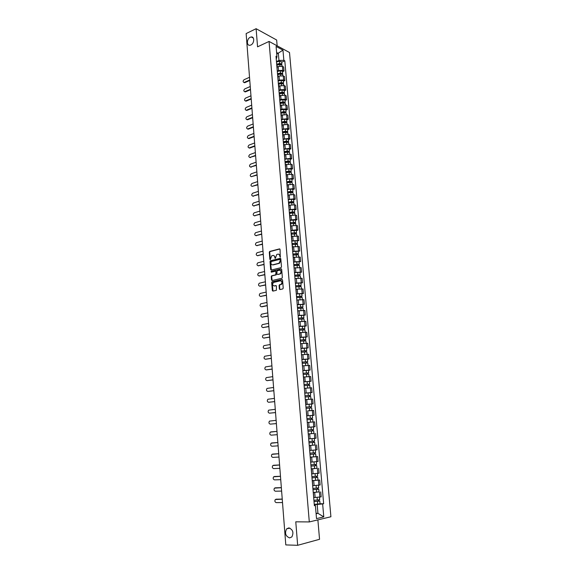 <?xml version="1.0" encoding="UTF-8"?>
<svg xmlns="http://www.w3.org/2000/svg" width="574" height="574" viewBox="0 0 574 574"><rect width="100%" height="100%" fill="white"/><g stroke="black" fill="none" stroke-linecap="round" stroke-linejoin="round"><path stroke-width="0.86" d="M280.299 257.181L280.047 249.439L279.452 248.901L269.68 251.455L269.299 252.223L269.859 259.333L270.34 259.678L271.746 255.767L272.88 255.437C273.927 255.301 274.559 255.868 274.767 257.145L275.333 258.422L276.74 254.49L277.888 254.153C278.95 254.017 279.588 254.591 279.803 255.875L280.299 257.181M288.83 527.901L286.634 528.869C284.553 533.21 285.543 536.224 289.619 537.91L291.865 536.912C293.902 532.529 292.891 529.522 288.83 527.901M250.25 37.26C246.698 38.767 246.397 45.855 249.912 45.281L250.86 45.002C254.404 43.531 254.748 36.435 251.254 36.966L250.25 37.26M279.359 288.995L279.961 289.561L282.731 288.952L283.226 288.141L282.559 280.047L281.956 279.488L272.047 281.777L271.696 282.53L272.327 290.544L272.923 291.111L276.367 290.329L276.438 286.132L275.843 285.572L274.2 285.938C272.392 285.393 272.176 284.223 273.561 282.437L280.349 280.829C282.186 281.36 282.408 282.53 281.023 284.345L279.43 284.79L279.079 285.536L279.359 288.995L280.04 289.547M309.3 521.938L295.775 521.816L297.662 545.3L285.795 544.92L246.138 33.572L256.104 28.7L257.561 46.831L269.048 41.436L309.3 521.938L330.911 516.758L289.504 52.507L269.048 41.436M280.987 267.685L281.482 266.874L280.822 258.86L280.22 258.322L270.411 260.797L270.038 261.557L270.663 269.486L271.251 270.031L280.987 267.685M281.691 269.421L282.351 277.479L281.992 278.239L272.083 280.543L271.495 279.99L271.222 276.575L271.581 275.821L275.764 274.795L275.943 271.767L275.348 271.215L271.258 272.198L271.1 271.28L281.088 268.876L281.691 269.421M277.149 45.82L276.646 40.008L256.104 28.7M297.662 545.3L319.546 539.302L317.881 519.886M276.79 63.944L276.625 63.527M277.271 71.054L278.534 70.502L282.795 70.408L282.444 66.376L278.189 66.469L277.048 66.971M282.444 66.376L283.685 67.015L284.037 71.04L282.537 71.685M276.977 67.596L277.041 68.392M282.795 70.408L284.037 71.04M277.615 73.565L277.45 73.156M283.362 81.228L284.869 80.59L284.517 76.543L283.276 75.926L279.007 76.019L277.866 76.514M277.794 77.239L277.866 78.028M278.089 80.618L279.359 80.08L283.628 79.98L284.869 80.59M278.125 81.042L281.152 80.353L281.346 82.563L278.44 83.223L278.275 82.835M284.195 90.814L285.701 90.19L285.35 86.122L284.108 85.526L278.684 86.107M278.627 86.939L278.691 87.707M278.907 90.24L280.184 89.702L284.467 89.601L285.701 90.19M279.265 92.952L279.108 92.565M285.034 100.457L286.548 99.84L286.189 95.75L284.948 95.169L279.509 95.758M279.459 96.697L279.524 97.437M279.732 99.905L281.009 99.381L285.307 99.266L286.548 99.84M280.105 102.724L279.94 102.344M285.874 110.143L287.395 109.548L287.036 105.437L285.795 104.87L280.334 105.451M280.291 106.499L280.356 107.223M280.564 109.62L281.848 109.11L286.146 108.988L287.395 109.548M280.944 112.547L280.779 112.181M286.72 119.887L288.241 119.299L287.883 115.166L286.641 114.621L281.167 115.202M281.138 116.357L281.195 117.06M281.396 119.392L287 118.768L288.241 119.299M281.784 122.427L281.626 122.068M287.567 129.681L289.102 129.107L288.736 124.953L287.488 124.429L282.006 125.003M281.985 126.266L282.042 126.947M282.236 129.215L287.854 128.59L289.102 129.107M288.421 139.532L289.956 138.965L289.597 134.79L288.349 134.287L282.846 134.861M282.831 136.232L282.889 136.892M283.075 139.087L288.708 138.47L289.956 138.965M289.282 149.427L290.824 148.881L290.458 144.684L289.21 144.196L283.692 144.763M283.685 146.255L283.743 146.894M283.922 149.018L289.576 148.401L290.824 148.881M290.15 159.385L291.692 158.847L291.327 154.628L290.071 154.155L284.546 154.722M284.546 156.322L284.604 156.946M284.776 158.998L290.444 158.388L291.692 158.847M291.018 169.387L292.568 168.871L292.195 164.623L290.946 164.171L285.4 164.738M285.414 166.453L285.465 167.048M285.63 169.036L291.312 168.426L292.568 168.871M291.886 179.447L293.443 178.945L293.077 174.675L291.822 174.245L286.261 174.805M286.283 176.634L286.333 177.215M286.491 179.124L292.195 178.521L293.443 178.945M292.769 189.564L294.333 189.076L293.953 184.778L292.697 184.369L287.122 184.928M287.158 186.88L287.201 187.433M287.359 189.269L293.07 188.674L294.333 189.076M293.651 199.738L295.215 199.257L294.842 194.945L293.587 194.55L287.99 195.11M288.033 197.176L288.076 197.707M288.227 199.472L293.96 198.877L295.215 199.257M294.534 209.962L296.112 209.496L295.732 205.162L294.476 204.789L288.866 205.341M288.916 207.53L288.959 208.039M289.102 209.725L294.849 209.137L296.112 209.496M295.431 220.244L297.009 219.792L296.629 215.429L295.366 215.085L289.741 215.63M289.805 217.941L289.848 218.421M289.985 220.043L295.746 219.455L297.009 219.792M296.327 230.583L297.913 230.145L297.533 225.761L296.27 225.431L290.631 225.977M290.702 228.409L290.738 228.868M290.875 230.411L296.65 229.83L297.913 230.145M297.232 240.98L298.817 240.556L298.437 236.144L291.513 236.38M291.599 238.935L291.635 239.372M291.764 240.836L298.817 240.556M298.136 251.426L299.736 251.025L299.348 246.59L292.41 246.842M292.503 249.518L292.539 249.934M292.654 251.319L299.736 251.025M299.047 261.938L300.654 261.55L300.259 257.087L293.307 257.36M293.407 260.166L293.443 260.553M293.558 261.866L300.654 261.55M294.326 270.863L293.938 266.329M299.965 272.507L301.572 272.133L301.185 267.649L294.211 267.943M294.462 272.463L301.572 272.133M295.244 281.633L294.857 277.07M300.891 283.133L302.505 282.774L302.111 278.268L295.122 278.577M295.373 283.126L302.505 282.774M301.816 293.823L303.438 293.479L303.043 288.944L296.033 289.274M296.284 293.845L303.438 293.479M297.095 303.345L296.701 298.731M302.749 304.564L304.378 304.242L303.976 299.678L296.952 300.03M297.203 304.622L304.378 304.242M298.028 314.294L297.633 309.651M303.689 315.37L305.318 315.061L304.916 310.477L297.877 310.843M298.128 315.463L305.318 315.061M298.968 325.307L298.573 320.636M304.629 326.24L306.265 325.946L305.863 321.332L298.803 321.72M299.061 326.362L306.265 325.946M305.576 337.168L307.226 336.888L306.817 332.253L299.736 332.662M299.994 337.325L307.226 336.888M300.869 347.514L300.467 342.8M306.53 348.16L308.181 347.894L307.779 343.23L300.676 343.661M300.941 348.353L308.181 347.894M301.824 358.721L301.415 353.971M307.492 359.209L309.149 358.965L308.74 354.273L301.623 354.725M301.888 359.439L309.149 358.965M302.785 369.986L302.376 365.208M308.453 370.323L310.118 370.101L309.709 365.38L302.57 365.846M302.835 370.596L310.118 370.101M303.804 381.897L311.094 381.294L310.685 376.551L303.524 377.039M303.797 381.81L311.094 381.294M304.722 392.709L304.313 387.881M310.405 392.745L312.077 392.551L311.66 387.78L304.485 388.289M304.758 393.09L312.077 392.551M311.373 404.053L313.067 403.881L312.651 399.081L305.454 399.612M305.727 404.433L313.067 403.881M306.832 415.712L306.272 410.819M312.048 415.454L314.057 415.267L313.641 410.446L307.886 410.848M306.695 415.841L314.057 415.267M307.815 427.293L307.255 422.385M307.908 430.012L313.598 429.553L313.368 426.898L307.678 427.357L315.061 426.726L314.638 421.868L307.406 422.442L311.962 422.062M307.678 427.314L315.061 426.726M309.3 433.844L308.245 433.966M308.676 438.966L308.389 434.009M313.375 438.5L308.805 438.859L316.066 438.249L315.635 433.363M314.825 445.044L309.235 445.546M309.673 450.705L309.393 445.697M309.795 450.461L317.078 449.837L316.647 444.922M310.225 457.126L317.659 456.552L310.225 457.198M310.685 462.508L310.391 457.456M310.792 462.142L318.089 461.496L317.659 456.552M316.963 468.319L311.23 468.915M311.696 474.382L311.402 469.288M311.797 473.887L319.115 473.22L318.678 468.248M312.227 480.596L319.704 480.015L312.234 480.696M312.715 486.321L312.421 481.191M312.808 485.704L320.141 485.008L319.704 480.015M319.008 491.882L313.246 492.557M313.741 498.34L313.44 493.159M313.82 497.586L321.175 496.876L320.737 491.846M316.102 513.737L317.939 513.314L317.178 504.46L322.645 503.95L323.779 516.894L316.518 518.609L315.399 505.5L314.373 505.716L276.001 56.216L276.977 56.726L276.252 59.172M276.46 61.54L278.957 60.421L278.354 53.425L276.618 52.507M276.754 54.15L282.968 50.125L283.857 60.327L278.957 60.421M276.977 56.726L276.094 46.415L282.968 50.125M322.645 503.95L323.65 503.735L284.812 60.822L283.857 60.327M316.066 513.314L317.939 513.314L323.779 516.894M314.308 505.027L315.399 505.5M317.178 504.46L314.265 504.481M281.712 62.2L284.812 60.822M320.034 503.764L323.65 503.735M272.155 280.528L271.667 276.646L272.148 275.843L271.732 275.843M280.399 257.138L280.234 255.961L278.727 254.203M273.698 255.48L275.204 257.238L275.362 258.4M279.854 249.008L270.117 251.548L269.737 252.316L270.376 259.656M280.621 258.422L270.849 260.876L270.476 261.644L271.315 270.017M280.119 259.8L279.703 259.419L271.179 261.55L270.921 263.086C271.122 264.363 271.753 264.937 272.808 264.815L279.007 263.236L280.205 260.783L280.119 259.8L280.557 259.886L279.954 259.47M272.449 264.851L272.808 264.815M280.557 259.886L280.636 260.861L279.445 263.315L273.246 264.894M272.148 275.843L276.209 274.874L276.381 271.846L275.685 271.28M281.475 268.969L271.624 271.33L271.394 272.162M279.753 273.877L280.098 273.741C281.511 271.933 281.303 270.763 279.459 270.232L277.07 270.828L276.883 273.855L277.486 274.408L280.535 273.82C281.906 272.219 281.777 271.043 280.155 270.282M280.198 273.949L277.924 274.487M281.016 280.873C282.659 281.612 282.81 282.788 281.461 284.41L279.868 284.855L279.516 285.608L279.796 289.059M276.209 285.658L274.645 286.003M282.329 279.574L272.492 281.848L272.133 282.602L273.009 291.09M276.898 65.171L279.789 64.496L281.956 65.013L282.064 66.218M276.84 64.546L279.976 63.814L281.016 64.066L280.743 64.41M249.525 77.289L244.094 79.693C242.816 80.991 242.795 81.917 244.043 82.477L249.74 80.008M276.804 64.137L279.703 63.463L281.863 63.979L281.468 64.546M276.496 61.978L279.509 61.267L281.676 61.791L281.863 63.979M249.776 80.475L244.833 82.649L243.907 82.484M277.708 74.692L280.614 74.032L282.781 74.527L282.889 75.768M277.658 74.053L280.794 73.336L281.834 73.572L281.54 73.946M250.242 86.531L244.789 88.891C243.505 90.197 243.491 91.13 244.761 91.682L250.458 89.264M277.622 73.651L280.521 72.991L282.695 73.486L282.264 74.068M277.307 71.485L280.334 70.789L282.501 71.291L282.695 73.486M250.494 89.723L245.536 91.847L244.617 91.689M281.49 73.321L281.633 73.946M278.526 84.27L281.439 83.61L283.613 84.091L283.721 85.375M278.469 83.617L281.619 82.907L282.666 83.137L282.372 83.524M250.96 95.815L245.493 98.132C244.194 99.453 244.194 100.385 245.493 100.931L251.175 98.563M281.346 82.563L283.52 83.051L283.054 83.632M281.152 80.353L283.326 80.834L283.52 83.051M251.211 99.015L246.239 101.096L245.328 100.945M282.315 82.893L282.53 83.539M279.351 93.892L282.264 93.246L284.446 93.713L284.561 95.026M279.294 93.225L282.451 92.522L283.499 92.744L283.204 93.16M251.685 105.157L246.203 107.424C244.89 108.759 244.897 109.691 246.217 110.23L251.9 107.919M279.251 92.845L282.178 92.192L284.352 92.658L283.85 93.246M278.942 90.642L281.985 89.967L284.166 90.434L284.352 92.658M251.936 108.35L246.949 110.395L246.052 110.244M283.147 92.507L283.448 93.175M280.177 103.564L283.104 102.933L285.285 103.377L285.4 104.733M280.119 102.882L283.283 102.194L284.331 102.409L284.037 102.846M252.417 114.535L246.906 116.759C245.586 118.108 245.6 119.048 246.956 119.571L252.632 117.311M280.055 102.516L283.011 101.871L285.192 102.323L284.639 102.918M279.768 100.299L282.817 99.639L284.998 100.084L285.192 102.323M252.66 117.742L247.659 119.744L246.77 119.593M283.979 102.179L284.381 102.868M281.002 113.293L283.943 112.669L286.132 113.1L286.247 114.491M280.944 112.59L284.123 111.916L285.17 112.124L284.883 112.583M253.148 123.97L247.624 126.144C246.289 127.507 246.311 128.447 247.695 128.963L253.364 126.761M280.837 112.246L283.85 111.607L286.039 112.038L285.422 112.64M280.593 110.014L283.656 109.354L285.845 109.792L286.039 112.038M253.392 127.17L248.377 129.136L247.502 128.992M284.826 111.901L285.335 112.626M281.841 123.073L284.783 122.456L286.978 122.865L287.1 124.3M281.777 122.355L284.969 121.688L286.017 121.889L285.73 122.37M253.88 133.448L248.341 135.579C246.999 136.956 247.028 137.896 248.434 138.406L254.103 136.253M281.619 122.032L284.697 121.387L286.885 121.803L286.247 122.42L285.665 121.674M281.425 119.772L284.496 119.127L286.691 119.543L286.885 121.803M254.131 136.655L248.98 138.607L248.233 138.434M282.681 132.903L285.637 132.3L287.832 132.694L287.954 134.158M282.587 132.178L285.816 131.518L286.871 131.704L286.577 132.214M254.619 142.983L249.059 145.064C247.71 146.449 247.746 147.396 249.181 147.898L254.842 145.803M282.458 131.855L285.543 131.224L287.739 131.618L287.093 132.257M282.264 129.581L285.343 128.949L287.538 129.351L287.739 131.618M254.87 146.191L249.726 148.092L248.965 147.927M286.519 131.496L287.093 132.199M283.52 142.79L286.483 142.194L288.686 142.567L288.815 144.074M283.369 142.058L286.67 141.391L287.725 141.577L287.438 142.108M255.365 152.562L249.783 154.593C248.42 155.999 248.47 156.946 249.927 157.434L255.588 155.396M283.305 141.735L286.397 141.111L288.593 141.491L287.954 142.151M283.104 139.446L286.196 138.822L288.399 139.209L288.593 141.491M255.617 155.769L249.704 157.47M287.373 141.376L287.947 142.058M284.374 152.72L287.344 152.139L289.547 152.497L289.683 154.04M284.18 151.981L287.524 151.328L288.586 151.5L288.292 152.053M256.112 162.191L250.515 164.171C249.138 165.592 249.195 166.539 250.687 167.02L256.334 165.039M284.152 151.665L287.251 151.055L289.454 151.414L288.815 152.096M283.951 149.369L287.05 148.752L289.253 149.118L289.454 151.414M256.363 165.405L250.451 167.063M288.227 151.306L288.801 151.967M285.228 162.715L288.205 162.141L290.415 162.478L290.552 164.064M285.027 161.954L288.385 161.308L289.447 161.473L289.16 162.055M256.865 171.87L251.247 173.8C249.862 175.235 249.927 176.182 251.441 176.656L257.087 174.733M285.005 161.646L288.112 161.05L290.322 161.387L289.676 162.09M284.804 159.335L287.911 158.74L290.121 159.084L290.322 161.387M257.109 175.084L251.197 176.699M289.095 161.287L289.662 161.925M286.082 172.76L289.074 172.2L291.283 172.516L291.427 174.137M285.881 171.985L289.253 171.353L290.315 171.504L290.028 172.107M257.618 181.599L251.979 183.479C250.587 184.921 250.659 185.876 252.201 186.349L257.841 184.476M285.859 171.683L288.98 171.095L291.19 171.418L290.552 172.143M285.658 169.366L288.779 168.778L290.989 169.1L291.19 171.418M257.87 184.821L252.201 186.349M289.963 171.325L290.53 171.942M286.943 182.855L289.942 182.31L292.166 182.611L292.31 184.268M286.742 182.066L290.121 181.441L291.19 181.592L290.903 182.223M258.379 191.379L252.696 193.223C251.326 194.665 251.405 195.619 252.94 196.093L258.601 194.277M286.72 181.779L289.848 181.205L292.066 181.506L291.427 182.252M286.519 179.447L289.648 178.866L291.865 179.174L292.066 181.506M258.623 194.6L252.711 196.136M290.831 181.42L291.405 182.008M287.804 193.007L290.824 192.469L293.041 192.756L293.192 194.457M287.61 192.204L290.996 191.594L292.066 191.73L291.779 192.383M259.139 201.216L253.414 203.009C252.065 204.459 252.151 205.42 253.686 205.887L259.362 204.122M287.588 191.924L290.724 191.364L292.948 191.644L292.302 192.412M287.387 189.578L290.523 189.011L292.74 189.298L292.948 191.644M259.391 204.437L253.471 205.93M291.714 191.565L292.281 192.132M288.636 203.225L291.7 202.694L293.931 202.952L294.082 204.703M288.478 202.392L291.879 201.797L292.948 201.926L292.668 202.608M259.907 211.096L254.138 212.854C252.804 214.303 252.904 215.264 254.433 215.738L260.13 214.023M288.457 202.127L291.606 201.574L293.831 201.84L293.192 202.629M288.256 199.766L291.405 199.214L293.63 199.487L293.831 201.84M260.158 214.324L254.239 215.774M292.596 201.768L293.163 202.306M289.425 213.506L292.589 212.968L294.821 213.212L294.971 214.999M289.353 212.638L292.762 212.057L293.831 212.172L293.551 212.882M260.675 221.033L254.863 222.748C253.557 224.197 253.658 225.166 255.186 225.632L260.905 223.975M289.332 212.387L292.489 211.849L294.72 212.093L294.082 212.904M289.131 210.012L292.288 209.467L294.519 209.718L294.72 212.093M260.926 224.262L255.007 225.668M293.479 212.028L294.046 212.538M290.308 223.824L295.71 223.523L295.875 225.352M290.236 222.942L293.651 222.375L294.727 222.482L294.448 223.214M261.45 231.028L255.595 232.692C254.304 234.149 254.418 235.11 255.939 235.584L261.679 233.984M290.214 222.698L295.617 222.396L294.971 223.236M290.006 220.316L295.409 220.014L295.617 222.396M261.701 234.257L255.782 235.62M294.369 222.339L294.943 222.834M291.197 234.206L296.615 233.898L296.78 235.763M291.118 233.302L294.548 232.743L295.624 232.843L295.345 233.604M262.232 241.066L256.327 242.687C255.064 244.151 255.186 245.12 256.7 245.593L262.462 244.036M291.097 233.073L296.514 232.764L295.875 233.625M290.896 230.676L296.306 230.368L296.514 232.764M262.483 244.302L256.564 245.615M295.266 232.714L295.832 233.18M292.087 244.639L297.519 244.323L297.684 246.239M292.008 243.72L295.452 243.175L296.528 243.268L296.249 244.05M263.014 251.161L257.066 252.739C255.825 254.203 255.954 255.172 257.468 255.645L263.244 254.153M291.987 243.498L297.418 243.182L296.78 244.065M291.786 241.087L297.21 240.771L297.418 243.182M263.265 254.397L257.346 255.674M296.17 243.139L296.736 243.577M292.984 255.129L298.43 254.806L298.602 256.765M292.898 254.196L297.432 253.744L297.16 254.555M263.803 261.313L257.805 262.842C256.585 264.313 256.729 265.281 258.235 265.755L264.033 264.313M292.884 253.988L298.329 253.665L297.691 254.569M292.675 251.563L298.121 251.24L298.329 253.665M264.054 264.549L258.135 265.776M297.074 253.629L297.641 254.038M293.881 265.683L299.341 265.353L299.52 267.348M293.802 264.729L298.344 264.277L298.071 265.123M264.592 271.516L258.558 273.002C257.353 274.472 257.504 275.441 259.01 275.922L264.822 274.537M293.78 264.528L299.241 264.198L298.552 264.557L298.602 265.131M293.572 262.088L299.032 261.758L299.241 264.198M264.844 274.759L258.924 275.936M297.992 264.176L298.552 264.557M294.785 276.295L300.267 275.951L300.439 277.995M294.706 275.319L299.262 274.874L298.989 275.742M265.389 281.777L259.305 283.212C258.128 284.682 258.286 285.658 259.785 286.139L265.626 284.812M294.692 275.133L300.166 274.795L299.47 275.133L299.52 275.75M294.476 272.679L299.951 272.341L300.166 274.795M265.64 285.02L259.728 286.153M298.903 274.774L299.47 275.133M295.696 286.957L301.192 286.613L301.372 288.7M295.61 285.967L300.18 285.529L299.915 286.426M266.185 292.087L260.058 293.479C258.903 294.957 259.075 295.933 260.567 296.414L266.422 295.144M295.596 285.795L301.092 285.45L300.389 285.766L300.446 286.426M295.388 283.326L300.876 282.982L301.092 285.45M266.436 295.337L260.531 296.421M299.829 285.436L300.389 285.766M296.615 297.691L302.118 297.332L302.304 299.463M296.528 296.672L301.113 296.241L300.841 297.167M266.989 302.462L260.818 303.804C259.685 305.282 259.864 306.258 261.349 306.746L267.226 305.526M296.514 296.514L302.017 296.162L301.314 296.464L301.379 297.167M296.299 294.039L301.802 293.68L302.017 296.162M267.24 305.705L261.909 306.81M300.754 296.162L301.314 296.464M297.533 308.475L303.058 308.109L303.244 310.29M297.447 307.442L302.046 307.011L301.773 307.965M267.8 312.887L261.586 314.186C260.474 315.657 260.661 316.64 262.139 317.128L268.036 315.973M297.432 307.298L302.95 306.932L302.247 307.219L302.311 307.965M297.224 304.801L302.735 304.442L302.95 306.932M268.051 316.138L262.16 317.128M301.687 306.939L302.247 307.219M298.458 319.323L303.998 318.95L304.191 321.175M298.372 318.276L302.979 317.845L302.713 318.828M268.61 323.37L262.354 324.619C261.263 326.097 261.457 327.08 262.935 327.567L268.854 326.47M298.358 318.139L303.897 317.766L303.187 318.032L303.251 318.821M298.143 315.635L303.675 315.262L303.897 317.766M268.862 326.62L263 327.575M302.627 317.781L303.187 318.032M299.391 330.237L304.945 329.856L305.138 332.124M299.298 329.16L303.926 328.744L303.66 329.756M269.428 333.91L263.129 335.108C262.06 336.586 262.261 337.569 263.731 338.064L269.672 337.024M299.291 329.046L304.837 328.665L304.127 328.909L304.198 329.741M299.076 326.52L304.622 326.14L304.837 328.665M269.68 337.16L263.846 338.072M303.567 328.687L304.127 328.909M300.331 341.207L305.892 340.82L306.093 343.137M300.238 340.117L304.873 339.7L304.607 340.741M270.254 344.5L263.904 345.656C262.856 347.134 263.064 348.124 264.535 348.619L270.498 347.643M300.224 340.009L305.791 339.621L305.074 339.844L305.153 340.726M300.008 337.469L305.569 337.089L305.791 339.621M270.505 347.758L264.693 348.626M304.514 339.65L305.074 339.844M301.271 352.242L306.853 351.84L307.054 354.208M301.178 351.13L305.827 350.714L305.562 351.79M271.079 355.155L264.686 356.26C263.66 357.738 263.875 358.728 265.339 359.231L271.323 358.312M301.171 351.037L306.746 350.635L306.028 350.843L306.107 351.769M300.948 348.483L306.523 348.088L306.746 350.635M271.33 358.42L265.554 359.238M305.468 350.678L306.028 350.843M302.218 363.335L307.815 362.933L308.023 365.344M302.118 362.208L306.781 361.799L306.523 362.897M271.911 365.875L265.475 366.922C264.471 368.4 264.693 369.398 266.149 369.9L272.155 369.039M302.111 362.122L307.707 361.72L306.982 361.907L307.068 362.876M301.895 359.561L307.485 359.159L307.707 361.72M272.162 369.132L266.415 369.9M306.43 361.771L306.982 361.907M303.172 374.499L308.783 374.083L308.999 376.544M303.072 373.344L307.75 372.942L307.492 374.076M272.743 376.644L266.264 377.642C265.281 379.127 265.511 380.117 266.967 380.627L272.994 379.83M303.065 373.279L308.676 372.863L307.951 373.028L308.037 374.047M302.842 370.696L308.453 370.287L308.676 372.863M273.002 379.909L267.283 380.627M307.391 372.921L307.951 373.028M304.127 385.721L309.752 385.298L309.974 387.809M304.026 384.551L308.719 384.149L308.46 385.312M273.583 387.479L267.061 388.419C266.099 389.904 266.336 390.901 267.785 391.411L273.834 390.679M304.026 384.494L309.651 384.071L308.92 384.214L309.006 385.283M309.422 381.48L309.651 384.071M273.841 390.743L268.151 391.403M308.36 384.142L308.92 384.214M305.088 397.007L310.735 396.577L310.957 399.138M304.988 395.816L309.695 395.421L309.443 396.612M274.429 398.37L267.864 399.26C266.917 400.745 267.168 401.743 268.61 402.259L274.681 401.592M304.988 395.773L310.627 395.343L309.888 395.464L309.989 396.577M304.765 393.168L310.398 392.738L310.627 395.343M274.681 401.635L269.034 402.245M309.336 395.421L309.888 395.464M306.057 408.358L311.718 407.92L311.947 410.532M309.408 408.064L309.637 410.697L311.531 410.554M305.956 407.145L310.678 406.758L310.426 407.985M275.276 409.319L268.675 410.159C267.749 411.637 268.001 412.641 269.443 413.165L275.534 412.562M305.956 407.124L311.61 406.679L310.871 406.779L310.972 407.942M305.734 404.498L311.381 404.06L311.61 406.679M275.534 412.591L269.916 413.136M310.319 406.765L310.871 406.779M310.742 422.163L307.399 422.421M307.033 419.781L312.708 419.329L312.938 421.969M306.932 418.546L311.66 418.159L311.409 419.415M276.137 420.333L269.486 421.115C268.575 422.6 268.84 423.605 270.275 424.129L276.388 423.59M306.925 418.532L312.6 418.08L311.854 418.159L311.962 419.372M306.703 415.892L312.371 415.447L312.6 418.08M276.388 423.605L270.275 424.129M311.302 418.181L311.854 418.159M313.705 430.801L308.016 431.268L313.705 430.801L313.935 433.463L308.245 433.922M312.299 429.661L312.407 430.909M270.863 431.899L276.991 431.404L270.304 432.129C269.414 433.614 269.68 434.626 271.115 435.157L277.249 434.683M312.852 429.61L312.959 430.859M314.71 442.346L308.999 442.812L314.71 442.346L314.939 445.015L309.228 445.489M313.296 441.219L313.404 442.461M277.859 442.54L271.122 443.207C270.254 444.692 270.533 445.704 271.954 446.242L278.11 445.84M308.891 441.557L314.595 441.083L314.337 438.414M308.805 438.873L314.365 438.421M272.219 442.92L277.852 442.525M313.849 441.169L313.956 442.382M309.989 454.4L315.714 453.955L315.944 456.639M309.996 454.436L315.714 453.955M314.301 452.843L314.409 454.084M278.727 453.74L271.947 454.35C271.1 455.835 271.38 456.854 272.801 457.392L278.986 457.055M309.881 453.166L315.607 452.685L315.377 450.038M309.795 450.468L310.527 450.418M273.009 454.048L278.72 453.711M314.853 452.793L314.954 453.969M310.986 466.074L316.726 465.636L316.963 468.334L311.223 468.829M310.993 466.117L316.726 465.636M315.313 464.538L315.42 465.765M279.595 465.005L272.779 465.557C271.947 467.042 272.241 468.054 273.654 468.606L279.854 468.334M310.878 464.847L316.618 464.359L316.389 461.726M273.805 465.241L279.595 464.954M315.865 464.481L315.965 465.622M311.991 477.812L317.745 477.374L317.982 480.101M311.991 477.877L317.745 477.374M316.331 476.305L316.439 477.525M280.478 476.327L273.619 476.822C272.801 478.307 273.102 479.326 274.508 479.878L280.736 479.677M311.883 476.592L317.637 476.097L317.408 473.485M274.609 476.499L280.471 476.262M316.884 476.241L316.984 477.346M312.995 489.622L318.771 489.191L319.008 491.925L313.239 492.435M313.002 489.701L318.771 489.191M317.357 488.137L317.458 489.349M281.36 487.721L274.458 488.144C273.662 489.636 273.97 490.655 275.377 491.222L281.619 491.086M312.895 488.409L318.663 487.9L318.434 485.31M275.42 487.821L281.353 487.635M317.91 488.072L318.003 489.134M314.007 501.497L319.804 501.073L320.041 503.821L314.251 504.345M314.021 501.59L319.804 501.073M318.383 500.033L318.484 501.238M282.25 499.172L275.312 499.538C274.53 501.023 274.838 502.056 276.238 502.623L282.508 502.559M313.906 500.291L319.689 499.775L319.467 497.206M276.23 499.208L282.243 499.071M318.943 499.968L319.029 500.994M318.843 485.245L318.412 480.237M317.817 473.421L317.386 468.441M316.798 461.675L316.367 456.725M315.779 449.987L315.356 445.065M314.774 438.371L314.344 433.478M313.77 426.826L313.347 421.962M312.773 415.346L312.349 410.51M311.782 403.931L311.359 399.117M310.792 392.58L310.376 387.794M309.809 381.294L309.4 376.537M308.834 370.072L308.425 365.344M307.865 358.915L307.456 354.215M306.903 347.822L306.494 343.152M305.942 336.794L305.54 332.145M304.995 325.824L304.593 321.203M304.041 314.918L303.646 310.326M303.101 304.077L302.706 299.506M302.168 293.292L301.766 288.744M301.235 282.566L300.841 278.046M300.302 271.904L299.915 267.405M299.384 261.292L298.997 256.829M298.466 250.752L298.078 246.303M297.554 240.262L297.174 235.842M296.65 229.83L296.27 225.431M295.746 219.455L295.366 215.085M294.849 209.137L294.476 204.789M293.96 198.877L293.587 194.55M293.07 188.674L292.697 184.369M292.195 178.521L291.822 174.245M291.312 168.426L290.946 164.171M290.444 158.388L290.071 154.155M289.576 148.401L289.21 144.196M288.708 138.47L288.349 134.287M287.854 128.59L287.488 124.429M287 118.768L286.641 114.621M286.146 108.988L285.795 104.87M285.307 99.266L284.948 95.169M284.467 89.601L284.108 85.526M283.628 79.98L283.276 75.926M319.876 497.134L319.438 492.097M315.148 497.572L314.71 492.528M314.122 485.669L313.698 480.653M313.11 473.837L312.687 468.85M312.105 462.077L311.675 457.119M311.101 450.382L310.678 445.453M310.103 438.758L309.68 433.858M309.113 427.2L308.697 422.328M308.13 415.705L307.714 410.869M307.147 404.283L306.738 399.468M306.172 392.925L305.763 388.139M305.203 381.631L304.801 376.874M304.242 370.402L303.84 365.667M303.287 359.238L302.885 354.531M302.333 348.131L301.931 343.453M301.386 337.096L300.991 332.439M300.446 326.118L300.051 321.49M299.513 315.198L299.119 310.599M298.58 304.349L298.193 299.772M297.655 293.551L297.267 289.002M296.736 282.817L296.349 278.297M295.818 272.148L295.438 267.649M294.914 261.529L294.527 257.059M294.01 250.974L293.623 246.526M293.106 240.477L292.726 236.058M292.209 230.038L291.836 225.639M291.319 219.655L290.946 215.286M290.437 209.331L290.064 204.983M289.554 199.063L289.188 194.737M288.679 188.853L288.313 184.548M287.811 178.693L287.445 174.417M286.943 168.591L286.577 164.336M286.082 158.546L285.723 154.313M285.228 148.551L284.869 144.339M284.374 138.614L284.015 134.424M283.527 128.727L283.169 124.558M282.688 118.89L282.329 114.75M281.848 109.11L281.49 104.992M281.009 99.381L280.657 95.284M280.184 89.702L279.832 85.626M279.359 80.08L279.007 76.019M278.534 70.502L278.189 66.469M280.234 255.961L279.803 255.875M275.283 258.156L274.846 258.07M275.204 257.238L274.767 257.145M270.297 259.412L269.859 259.333M269.737 252.316L269.299 252.223M270.218 251.512L269.773 251.419M279.832 248.987L279.452 248.901M280.313 256.894L279.875 256.8M271.1 269.565L270.663 269.486M270.476 261.644L270.038 261.557M270.957 260.84L270.519 260.754M280.586 258.393L280.22 258.322M279.079 263.459L278.641 263.38M280.636 260.861L280.205 260.783M271.933 280.062L271.495 279.99M271.667 276.646L271.222 276.575M276.08 274.917L275.642 274.846M276.568 274.114L276.13 274.035M276.381 271.846L275.943 271.767M271.624 271.33L271.186 271.251M279.516 285.608L279.079 285.536M280.012 284.804L279.567 284.733M281.088 284.561L280.65 284.489M272.772 290.609L272.327 290.544M272.133 282.602L271.696 282.53M272.621 281.798L272.176 281.726M279.789 64.496L279.918 66.039M280.664 63.807L280.715 64.396M279.509 61.267L279.703 63.463M244.833 82.649L244.294 82.398M280.614 74.032L280.743 75.596M280.334 70.789L280.521 72.991M245.536 91.847L244.998 91.61M281.439 83.61L281.576 85.21M246.239 101.096L245.701 100.866M282.264 93.246L282.408 94.868M281.985 89.967L282.178 92.192M246.949 110.395L246.411 110.172M283.104 102.933L283.247 104.583M282.817 99.639L283.011 101.871M247.659 119.744L247.121 119.521M283.943 112.669L284.087 114.348M283.656 109.354L283.85 111.607M248.377 129.136L247.832 128.92M284.783 122.456L284.934 124.171M284.496 119.127L284.697 121.387M249.094 138.571L248.549 138.37M285.637 132.3L285.787 134.043M285.343 128.949L285.543 131.224M249.819 148.063L249.274 147.87M286.483 142.194L286.641 143.966M286.196 138.822L286.397 141.111M250.544 157.599L249.999 157.412M287.344 152.139L287.502 153.94M287.05 148.752L287.251 151.055M251.276 167.185L250.73 167.005M288.205 162.141L288.363 163.977M287.911 158.74L288.112 161.05M289.074 172.2L289.231 174.058M288.779 168.778L288.98 171.095M289.942 182.31L290.107 184.204M289.648 178.866L289.848 181.205M253.486 196.251L252.94 196.093M290.824 192.469L290.989 194.399M290.523 189.011L290.724 191.364M254.232 206.037L253.686 205.887M291.7 202.694L291.872 204.653M291.405 199.214L291.606 201.574M254.985 215.874L254.433 215.738M292.589 212.968L292.762 214.956M292.288 209.467L292.489 211.849M255.739 225.769L255.186 225.632M293.479 223.3L293.651 225.324M293.178 219.785L293.379 222.174M256.492 235.713L255.939 235.584M294.376 233.69L294.555 235.749M294.067 230.152L294.275 232.556M257.252 245.708L256.7 245.593M295.273 244.137L295.452 246.224M294.971 240.585L295.18 242.996M258.02 255.753L257.468 255.645M296.184 254.641L296.363 256.765M295.875 251.068L296.084 253.493M258.788 265.855L258.235 265.755M297.088 265.202L297.275 267.362M296.78 261.608L296.995 264.054M259.563 276.015L259.01 275.922M298.006 275.829L298.193 278.017M297.698 272.212L297.906 274.666M260.338 286.225L259.785 286.139M298.925 286.512L299.119 288.736M298.616 282.874L298.824 285.343M261.12 296.485L260.567 296.414M299.858 297.253L300.051 299.513M299.542 293.594L299.75 296.076M300.783 308.051L300.984 310.347M300.467 304.378L300.683 306.875M262.698 317.185L262.139 317.128M301.723 318.914L301.924 321.246M301.4 315.219L301.623 317.731M263.495 327.618L262.935 327.567M302.663 329.835L302.871 332.21M302.34 326.118L302.563 328.644M264.291 338.1L263.731 338.064M303.61 340.82L303.818 343.23M303.287 337.082L303.51 339.621M265.095 348.648L264.535 348.619M304.564 351.869L304.772 354.316M304.242 348.109L304.457 350.664M265.898 359.245L265.339 359.231M305.519 362.983L305.734 365.459M305.196 359.202L305.418 361.771M266.716 369.907L266.149 369.9M306.487 374.155L306.703 376.673M306.157 370.352L306.38 372.935M267.527 380.627L266.967 380.627M307.456 385.391L307.671 387.952M307.126 381.566L307.348 384.164M268.352 391.403L267.785 391.411M308.425 396.699L308.654 399.289M308.094 392.846L308.324 395.464M269.177 402.238L268.61 402.259M309.07 404.196L309.3 406.822M270.002 413.136L269.443 413.165M310.391 419.501L310.62 422.148M310.06 415.605L310.283 418.245M311.381 430.995L311.61 433.657M311.043 427.085L311.273 429.739M312.378 442.561L312.615 445.245M312.041 438.629L312.27 441.298M272.27 442.913L271.703 442.97M313.382 454.199L313.619 456.89M313.045 450.246L313.275 452.929M273.116 454.034L272.55 454.099M314.394 465.901L314.624 468.606M314.05 461.948L314.279 464.617M273.97 465.22L273.403 465.292M315.406 477.668L315.643 480.395M315.069 473.722L315.298 476.384M274.824 476.463L274.257 476.549M316.432 489.507L316.661 492.248M316.087 485.561L316.317 488.216M275.692 487.771L275.118 487.871M317.458 501.418L317.695 504.18M317.113 497.471L317.343 500.119M276.553 499.143L275.986 499.251M289.841 528.094L286.634 528.869M277.134 67.962L276.79 63.893M277.959 77.598L277.608 73.515M278.785 87.291L278.433 83.18M279.617 97.035L279.265 92.902M280.456 106.829L280.098 102.674M281.296 116.673L280.937 112.504M282.143 126.574L281.784 122.384M282.989 136.533L282.63 132.314M283.843 146.542L283.484 142.302M284.704 156.602L284.338 152.34M285.565 166.725L285.199 162.435M286.433 176.9L286.067 172.587M287.309 187.124L286.943 182.79M288.191 197.413L287.818 193.051M289.074 207.752L288.7 203.368M289.956 218.156L289.583 213.75M290.853 228.61L290.473 224.183M291.75 239.128L291.37 234.673M292.654 249.704L292.274 245.22M293.558 260.338L293.178 255.832M296.313 292.596L295.926 288.012M300.066 336.472L299.664 331.779M303.897 381.358L303.488 376.558M305.849 404.189L305.433 399.339M253.335 38.078L251.254 36.966M270.117 251.548L269.68 251.455M270.849 260.876L270.411 260.797M279.445 263.315L279.007 263.236M272.026 275.893L271.581 275.821M276.209 274.874L275.764 274.795M271.545 271.358L271.1 271.28M280.535 273.82L280.098 273.741M279.868 284.855L279.43 284.79M281.461 284.41L281.023 284.345M272.492 281.848L272.047 281.777M244.581 82.721L244.043 82.477M245.299 91.919L244.761 91.682M246.031 101.16L245.493 100.931M246.763 110.452L246.217 110.23M247.494 119.794L246.956 119.571M248.233 129.179L247.695 128.963M248.98 138.607L248.434 138.406M249.726 148.092L249.181 147.898M250.472 157.62L249.927 157.434M251.233 167.199L250.687 167.02"/></g></svg>
